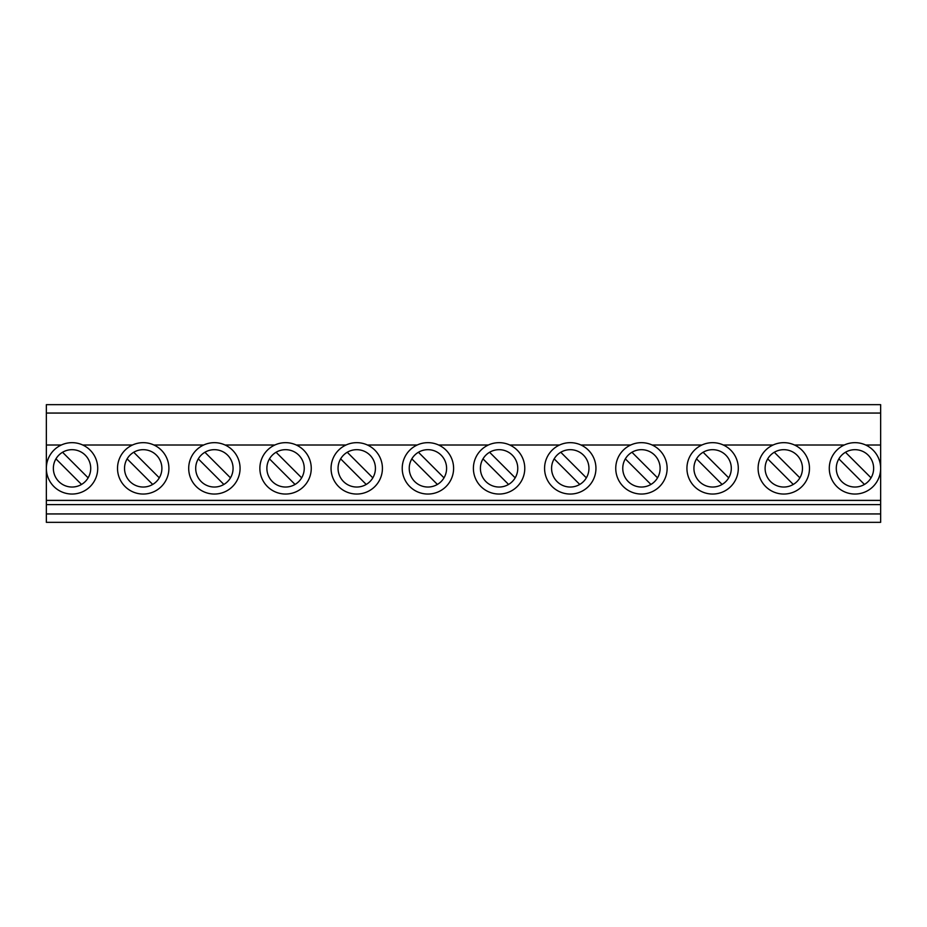 <?xml version="1.0" encoding="UTF-8"?>
<svg xmlns="http://www.w3.org/2000/svg" width="927" height="927" viewBox="0 0 927 927"><rect width="100%" height="100%" fill="white"/><g stroke="black" fill="none" stroke-linecap="round" stroke-linejoin="round"><path stroke-width="1.39" d="M285.562 449.676A18.679 18.679 0 0 0 266.883 468.355A18.679 18.679 0 0 0 285.562 487.034A18.679 18.679 0 0 0 304.241 468.355A18.679 18.679 0 0 0 285.562 449.676M356.733 449.676A18.679 18.679 0 0 0 338.054 468.355A18.679 18.679 0 0 0 356.733 487.034A18.679 18.679 0 0 0 375.423 468.355A18.679 18.679 0 0 0 356.733 449.676M427.915 449.676A18.679 18.679 0 0 0 409.236 468.355A18.679 18.679 0 0 0 427.915 487.034A18.679 18.679 0 0 0 446.594 468.355A18.679 18.679 0 0 0 427.915 449.676M499.085 449.676A18.679 18.679 0 0 0 480.406 468.355A18.679 18.679 0 0 0 499.085 487.034A18.679 18.679 0 0 0 517.764 468.355A18.679 18.679 0 0 0 499.085 449.676M570.267 449.676A18.679 18.679 0 0 0 551.577 468.355A18.679 18.679 0 0 0 570.267 487.034A18.679 18.679 0 0 0 588.946 468.355A18.679 18.679 0 0 0 570.267 449.676M641.438 449.676A18.679 18.679 0 0 0 622.759 468.355A18.679 18.679 0 0 0 641.438 487.034A18.679 18.679 0 0 0 660.117 468.355A18.679 18.679 0 0 0 641.438 449.676M712.608 449.676A18.679 18.679 0 0 0 693.929 468.355A18.679 18.679 0 0 0 712.608 487.034A18.679 18.679 0 0 0 731.299 468.355A18.679 18.679 0 0 0 712.608 449.676M783.79 449.676A18.679 18.679 0 0 0 765.111 468.355A18.679 18.679 0 0 0 783.79 487.034A18.679 18.679 0 0 0 802.469 468.355A18.679 18.679 0 0 0 783.79 449.676M214.392 449.676A18.679 18.679 0 0 0 195.701 468.355A18.679 18.679 0 0 0 214.392 487.034A18.679 18.679 0 0 0 233.071 468.355A18.679 18.679 0 0 0 214.392 449.676M783.79 494.045A25.689 25.689 0 0 0 809.48 468.355A25.689 25.689 0 0 0 783.79 442.666A25.689 25.689 0 0 0 758.101 468.355A25.689 25.689 0 0 0 783.79 494.045M712.608 494.045A25.689 25.689 0 0 0 738.298 468.355A25.689 25.689 0 0 0 712.608 442.666A25.689 25.689 0 0 0 686.93 468.355A25.689 25.689 0 0 0 712.608 494.045M641.438 494.045A25.689 25.689 0 0 0 667.127 468.355A25.689 25.689 0 0 0 641.438 442.666A25.689 25.689 0 0 0 615.748 468.355A25.689 25.689 0 0 0 641.438 494.045M570.267 494.045A25.689 25.689 0 0 0 595.945 468.355A25.689 25.689 0 0 0 570.267 442.666A25.689 25.689 0 0 0 544.578 468.355A25.689 25.689 0 0 0 570.267 494.045M499.085 494.045A25.689 25.689 0 0 0 524.775 468.355A25.689 25.689 0 0 0 499.085 442.666A25.689 25.689 0 0 0 473.396 468.355A25.689 25.689 0 0 0 499.085 494.045M427.915 494.045A25.689 25.689 0 0 0 453.604 468.355A25.689 25.689 0 0 0 427.915 442.666A25.689 25.689 0 0 0 402.225 468.355A25.689 25.689 0 0 0 427.915 494.045M356.733 494.045A25.689 25.689 0 0 0 382.422 468.355A25.689 25.689 0 0 0 356.733 442.666A25.689 25.689 0 0 0 331.055 468.355A25.689 25.689 0 0 0 356.733 494.045M285.562 494.045A25.689 25.689 0 0 0 311.252 468.355A25.689 25.689 0 0 0 285.562 442.666A25.689 25.689 0 0 0 259.873 468.355A25.689 25.689 0 0 0 285.562 494.045M214.392 494.045A25.689 25.689 0 0 0 240.07 468.355A25.689 25.689 0 0 0 214.392 442.666A25.689 25.689 0 0 0 188.702 468.355A25.689 25.689 0 0 0 214.392 494.045M143.21 449.676A18.679 18.679 0 0 0 124.531 468.355A18.679 18.679 0 0 0 143.21 487.034A18.679 18.679 0 0 0 161.889 468.355A18.679 18.679 0 0 0 143.21 449.676M143.21 494.045A25.689 25.689 0 0 0 168.899 468.355A25.689 25.689 0 0 0 143.21 442.666A25.689 25.689 0 0 0 117.52 468.355A25.689 25.689 0 0 0 143.21 494.045M845.47 452.26A18.679 18.679 0 0 0 838.865 458.865L864.451 484.45A18.679 18.679 0 0 0 871.056 477.845L845.47 452.26M854.961 449.676A18.679 18.679 0 0 0 836.281 468.355A18.679 18.679 0 0 0 854.961 487.034A18.679 18.679 0 0 0 873.64 468.355A18.679 18.679 0 0 0 854.961 449.676M72.039 449.676A18.679 18.679 0 0 0 53.36 468.355A18.679 18.679 0 0 0 72.039 487.034A18.679 18.679 0 0 0 90.719 468.355A18.679 18.679 0 0 0 72.039 449.676M854.961 494.045A25.689 25.689 0 0 0 880.65 468.355A25.689 25.689 0 0 0 854.961 442.666A25.689 25.689 0 0 0 829.283 468.355A25.689 25.689 0 0 0 854.961 494.045M72.039 494.045A25.689 25.689 0 0 0 97.717 468.355A25.689 25.689 0 0 0 72.039 442.666A25.689 25.689 0 0 0 46.35 468.355A25.689 25.689 0 0 0 72.039 494.045M799.885 477.845L774.3 452.26M728.703 477.845L703.129 452.26M657.533 477.845L631.947 452.26M586.351 477.845L560.777 452.26M515.18 477.845L489.595 452.26M444.01 477.845L418.425 452.26M372.828 477.845L347.254 452.26M301.657 477.845L276.072 452.26M230.475 477.845L204.902 452.26M844.265 445.006L794.485 445.006M773.083 445.006L723.315 445.006M701.913 445.006L652.144 445.006M630.742 445.006L580.962 445.006M559.56 445.006L509.792 445.006M488.39 445.006L438.61 445.006M417.208 445.006L367.44 445.006M346.038 445.006L296.258 445.006M274.855 445.006L225.087 445.006M159.305 477.845L133.72 452.26M203.685 445.006L153.917 445.006M88.135 477.845L62.549 452.26M880.65 413.06L46.35 413.06L46.35 404.659L880.65 404.659L880.65 445.006L865.667 445.006M880.65 445.006L880.65 500.395L46.35 500.395L46.35 522.341L880.65 522.341L880.65 513.94L46.35 513.94M132.515 445.006L82.735 445.006M46.35 413.06L46.35 500.395M61.333 445.006L46.35 445.006M880.65 500.395L880.65 504.601L46.35 504.601M880.65 504.601L880.65 513.94M55.944 458.865L81.53 484.45M127.115 458.865L152.7 484.45M198.297 458.865L223.87 484.45M767.695 458.865L793.28 484.45M696.525 458.865L722.098 484.45M625.343 458.865L650.928 484.45M554.172 458.865L579.746 484.45M482.99 458.865L508.575 484.45M411.82 458.865L437.405 484.45M340.649 458.865L366.223 484.45M269.467 458.865L295.053 484.45"/></g></svg>
